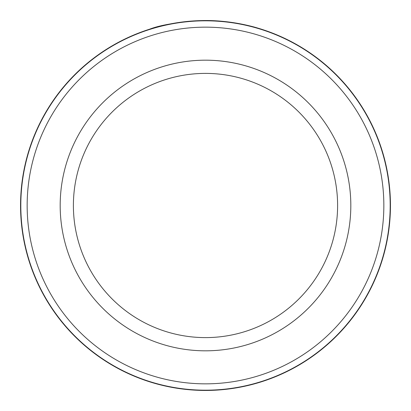 <?xml version="1.0" encoding="UTF-8"?>
<svg xmlns="http://www.w3.org/2000/svg" width="411" height="411" viewBox="0 0 411 411"><rect width="100%" height="100%" fill="white"/><g stroke="black" fill="none" stroke-linecap="round" stroke-linejoin="round"><path stroke-width="0.62" d="M20.812 205.5A184.688 184.688 0 0 1 205.5 20.812A184.688 184.688 0 0 1 390.188 205.5A184.688 184.688 0 0 1 205.5 390.188A184.688 184.688 0 0 1 20.812 205.5M155.389 27.47L162.592 25.595M165.289 24.973L171.829 23.643M182.094 22.035L187.478 21.429M257.276 27.943L257.841 28.112M206.615 20.555C236.053 20.591 259.814 28.811 257.774 28.092C256.88 27.773 230.514 19.579 200.922 20.607C177.454 22.153 160.331 25.02 149.558 29.212L156.853 27.064M337.606 205.5A132.106 132.106 0 0 0 205.5 73.394A132.106 132.106 0 0 0 73.394 205.5A132.106 132.106 0 0 0 205.5 337.606A132.106 132.106 0 0 0 337.606 205.5A132.106 132.106 0 0 1 205.5 337.606A132.106 132.106 0 0 1 73.394 205.5M383.843 205.5A178.343 178.343 0 0 0 205.5 27.157A178.343 178.343 0 0 0 27.157 205.5A178.343 178.343 0 0 0 205.5 383.843A178.343 178.343 0 0 0 383.843 205.5M144.004 31.072L144.42 30.928M159.951 26.247L173.499 23.34M203.455 20.56L214.758 20.781M233.546 22.687L246.456 25.143M390.45 205.5A184.95 184.95 0 0 0 205.5 20.55A184.95 184.95 0 0 0 20.55 205.5A184.95 184.95 0 0 0 205.5 390.45A184.95 184.95 0 0 0 390.45 205.5M60.181 205.5A145.319 145.319 0 0 1 205.5 60.181A145.319 145.319 0 0 1 350.819 205.5A145.319 145.319 0 0 1 205.5 350.819A145.319 145.319 0 0 1 60.181 205.5"/></g></svg>
